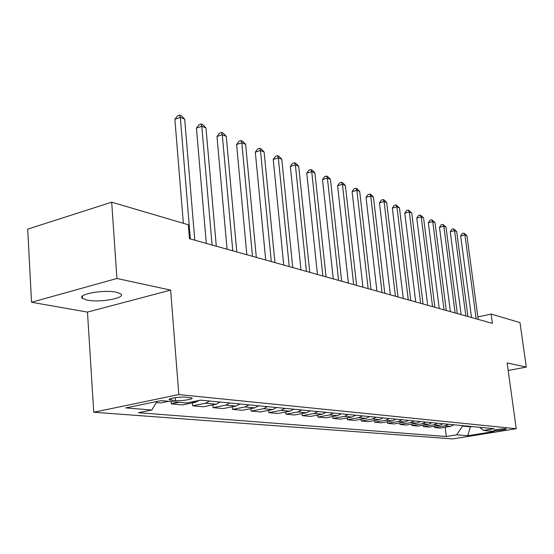 <?xml version="1.0" encoding="UTF-8"?>
<svg xmlns="http://www.w3.org/2000/svg" width="554" height="554" viewBox="0 0 554 554"><rect width="100%" height="100%" fill="white"/><g stroke="black" fill="none" stroke-linecap="round" stroke-linejoin="round"><path stroke-width="0.83" d="M116.388 292.228C103.757 289.32 76.307 294.409 82.532 298.44L87.248 300.123C100.032 302.837 126.561 297.941 120.772 293.869L116.388 292.228M505.705 428.81C503.261 428.491 492.783 430.015 493.939 430.52L494.431 430.631C496.917 430.943 507.284 429.433 506.183 428.921L505.705 428.81M93.751 412.231L452.847 438.906L516.231 428.706L178.817 394.559L93.751 412.231L87.47 312.089L170.639 290.109L116.929 278.482L31.543 302.262L87.47 312.089M31.543 302.262L27.7 229.155L111.693 202.168L116.929 278.482M111.693 202.168L188.325 224.772L189.475 238.712L492.388 323.363L491.121 314.07L477.853 316.916M171.283 400.175L175.48 400.57C181.144 401.214 194.44 399.102 191.816 397.973L185.881 397.176C180.202 396.498 166.65 398.651 169.413 399.78L171.283 400.175L171.151 398.451M157.017 401.442L151.803 410.008L138.5 412.702L446.309 436.51L445.146 427.252M151.803 410.008L125.779 407.896L161.013 400.618L186.539 402.98L200.541 400.14L494.244 428.72L483.517 430.465L494.244 431.462L467.763 435.728L456.676 434.828L446.309 436.51M508.177 370.494L526.3 367.094L519.991 322.58L491.121 314.07M526.3 367.094L507.132 362.939L516.231 428.706M170.639 290.109L178.817 394.559M470.325 426.393L470.381 426.809L471.925 426.552M462.548 425.638L462.597 426.054L470.381 426.809L467.763 435.728M453.858 424.793L450.596 426.345L440.188 428.076L434.551 427.57L434.384 426.234M443.089 423.748L439.779 425.32L429.246 427.092L423.408 426.566L423.235 425.174M431.933 422.66L428.581 424.267L417.917 426.074L411.871 425.527L411.698 424.073M420.368 421.532L416.982 423.173L406.186 425.022L399.912 424.454L399.732 422.937M408.381 420.368L404.946 422.037L394.019 423.921L387.509 423.339L387.329 421.753M395.944 419.156L392.467 420.86L381.394 422.785L374.642 422.183L374.456 420.528M383.029 417.903L379.504 419.641L368.292 421.608L361.277 420.978L361.09 419.246M369.615 416.594L366.035 418.367L354.685 420.382L347.393 419.731L347.199 417.917M355.661 415.237L352.032 417.051L340.53 419.108L332.954 418.429L332.753 416.532M341.139 413.824L337.462 415.673L325.814 417.785L317.92 417.079L317.712 415.084M326.015 412.349L322.289 414.24L310.482 416.407L302.262 415.666L302.055 413.568M310.247 410.819L306.473 412.751L294.513 414.967L285.94 414.198L285.726 411.996M293.8 409.219L289.971 411.193L277.859 413.471L268.912 412.668L268.69 410.341M276.626 407.543L272.741 409.572L260.47 411.906L251.121 411.068L250.9 408.61M258.67 405.798L254.729 407.876L242.299 410.272L232.521 409.392L232.292 406.802M239.882 403.97L235.893 406.096L223.29 408.561L213.061 407.64L212.833 404.898M220.208 402.059L216.157 404.233L203.394 406.774L192.674 405.805L192.439 402.896M199.163 400.417L195.465 402.287L182.536 404.898L171.29 403.88L171.11 401.553M168.52 401.311L160.653 402.924L156.353 402.536M179.108 402.287L171.29 403.88M209.606 401.027L205.52 403.229L192.674 405.805M229.765 402.987L225.741 405.14L213.061 407.64M249.009 404.856L245.041 406.961L232.521 409.392M267.388 406.65L263.475 408.7L251.121 411.068M284.964 408.36L281.107 410.362L268.912 412.668M301.785 409.995L297.976 411.947L285.94 414.198M317.899 411.56L314.146 413.478L302.262 415.666M333.349 413.069L329.651 414.939L317.92 417.079M348.182 414.51L344.533 416.338L332.954 418.429M362.427 415.895L358.826 417.688L347.393 419.731M376.118 417.231L372.565 418.983L361.277 420.978M389.289 418.512L385.785 420.23L374.642 422.183M401.975 419.745L398.513 421.428L387.509 423.339M414.191 420.936L410.777 422.584L399.912 424.454M425.971 422.079L422.598 423.699L411.871 425.527M437.335 423.187L434.011 424.779L423.408 426.566M448.304 424.253L445.021 425.818L434.551 427.57M456.676 434.828L462.597 426.054M479.626 427.3L483.517 430.465M190.361 238.954L180.306 117.358L184.69 119.172L194.793 240.194M183.36 223.304L174.863 119.29L180.306 117.358L179.711 115.093L181.463 115.821L184.69 119.172M174.863 119.29L177.536 115.869L179.711 115.093M212.092 245.027L201.801 126.243L205.977 127.967L216.309 246.205M206.303 243.414L196.435 128.099L201.801 126.243L201.157 123.999L202.826 124.692L205.977 127.967M196.435 128.099L199.018 124.747L201.157 123.999M232.777 250.81L222.279 134.698L226.261 136.346L236.793 251.931M227.057 249.21L216.988 136.485L222.279 134.698L221.6 132.489L223.193 133.147L226.261 136.346M216.988 136.485L219.481 133.202L221.6 132.489M252.486 256.315L241.821 142.766L245.623 144.338L256.322 257.388M246.842 254.736L236.593 144.497L241.821 142.766L241.094 140.584L242.617 141.215L245.623 144.338M236.593 144.497L239.009 141.277L241.094 140.584M271.294 261.571L260.477 150.473L264.106 151.976L274.95 262.596M265.712 260.013L255.318 152.142L260.477 150.473L259.722 148.32L261.169 148.922L264.106 151.976M255.318 152.142L257.658 148.991L259.722 148.32M289.25 266.592L278.316 157.842L281.785 159.275L292.747 267.568M283.738 265.054L273.219 159.448L278.316 157.842L277.526 155.716L278.911 156.29L281.785 159.275M273.219 159.448L275.49 156.36L277.526 155.716M306.417 271.391L295.379 164.891L298.703 166.262L309.762 272.326M300.974 269.867L290.351 166.449L295.379 164.891L294.562 162.786L295.891 163.34L298.703 166.262M290.351 166.449L292.554 163.416L294.562 162.786M322.85 275.982L311.722 171.636L314.907 172.952L326.05 276.875M317.47 274.479L306.764 173.146L311.722 171.636L310.884 169.566L312.158 170.099L314.907 172.952M306.764 173.146L308.903 170.175L310.884 169.566M338.584 280.379L327.393 178.111L330.447 179.371L341.652 281.238M333.273 278.897L322.497 179.572L327.393 178.111L326.528 176.068L327.753 176.574L330.447 179.371M322.497 179.572L324.575 176.65L326.528 176.068M353.674 284.597L342.427 184.323L345.364 185.535L356.617 285.421M348.424 283.129L337.601 185.742L342.427 184.323L341.548 182.301L342.725 182.785L345.364 185.535M337.601 185.742L339.616 182.868L341.548 182.301M368.147 288.641L356.866 190.285L359.685 191.449L370.972 289.43M362.967 287.194L352.102 191.663L356.866 190.285L355.966 188.291L357.095 188.762L359.685 191.449M352.102 191.663L354.061 188.845L355.966 188.291M382.052 292.526L370.744 196.012L373.451 197.134L384.767 293.288M376.935 291.099L366.035 197.349L370.744 196.012L369.83 194.045L370.917 194.496L373.451 197.134M366.035 197.349L367.946 194.579L369.83 194.045M395.418 296.265L384.088 201.524L386.699 202.605L398.028 296.992M390.362 294.853L379.442 202.826L384.088 201.524L383.16 199.585L384.206 200.015L386.699 202.605M379.442 202.826L381.304 200.105L383.16 199.585M408.27 299.853L396.934 206.829L399.448 207.868L410.784 300.559M403.277 298.461L392.35 208.096L396.934 206.829L395.999 204.911L399.448 207.868M392.35 208.096L394.164 205.416L395.999 204.911M420.645 303.315L409.309 211.94L411.733 212.944L423.062 303.987M415.715 301.937L404.78 213.172L409.309 211.94L408.36 210.049L411.733 212.944M404.78 213.172L406.553 210.541L408.36 210.049M432.563 306.646L421.234 216.87L423.575 217.833L434.897 307.297M427.688 305.282L416.76 218.068L421.234 216.87L420.278 214.994L423.575 217.833M416.76 218.068L418.492 215.478L420.278 214.994M444.052 309.852L432.743 221.621L434.994 222.549L446.302 310.482M439.239 308.509L428.325 222.784L432.743 221.621L431.774 219.772L434.994 222.549M428.325 222.784L430.008 220.236L431.774 219.772M455.132 312.948L443.844 226.205L446.018 227.105L457.306 313.557M450.381 311.625L439.481 227.341L443.844 226.205L442.868 224.377L446.018 227.105M439.481 227.341L441.129 224.834L442.868 224.377M465.831 315.939L454.564 230.63L456.669 231.503L467.922 316.528M461.129 314.624L450.257 231.745L454.564 230.63L453.587 228.83L456.669 231.503M450.257 231.745L451.863 229.273L453.587 228.83M476.163 318.827L464.931 234.91L466.96 235.748L478.185 319.395M471.516 317.532L460.672 235.997L464.931 234.91L463.947 233.13L466.96 235.748M460.672 235.997L462.244 233.566L463.947 233.13M195.465 402.287L191.712 401.927M216.157 404.233L205.52 403.229M235.893 406.096L225.741 405.14M254.729 407.876L245.041 406.961M272.741 409.572L263.475 408.7M289.971 411.193L281.107 410.362M306.473 412.751L297.976 411.947M322.289 414.24L314.146 413.478M337.462 415.673L329.651 414.939M352.032 417.051L344.533 416.338M366.035 418.367L358.826 417.688M379.504 419.641L372.565 418.983M392.467 420.86L385.785 420.23M404.946 422.037L398.513 421.428M416.982 423.173L410.777 422.584M428.581 424.267L422.598 423.699M439.779 425.32L434.011 424.779M450.596 426.345L445.021 425.818M175.251 397.654L175.48 400.57M82.394 296.196L82.532 298.44M169.365 399.164L169.413 399.78"/></g></svg>
